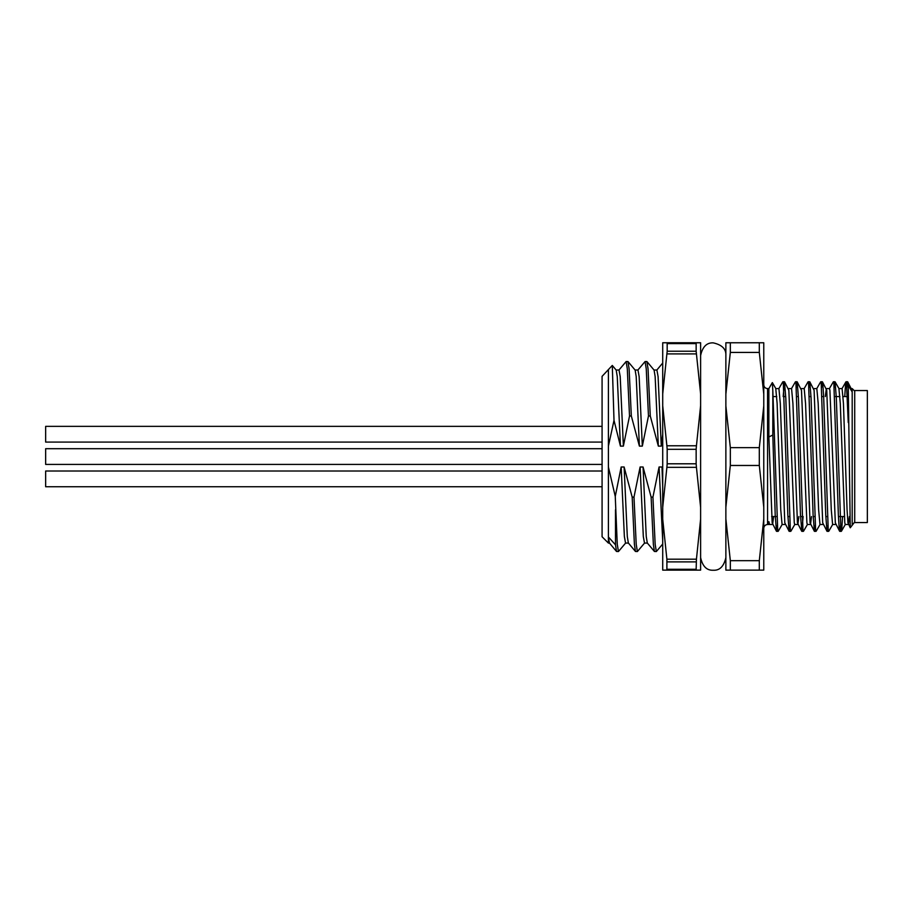 <?xml version="1.0" encoding="UTF-8"?>
<svg xmlns="http://www.w3.org/2000/svg" width="913" height="913" viewBox="0 0 913 913"><rect width="100%" height="100%" fill="white"/><g stroke="black" fill="none" stroke-linecap="round" stroke-linejoin="round"><path stroke-width="1.37" d="M854.716 522.556L854.716 390.547L867.35 390.547L867.35 522.556L854.716 522.556M854.716 521.985L850.254 527.782L848.245 385.434L847.618 381.76L846.83 387.454M842.585 516.553L841.752 529.472L841.295 531.343L840.85 529.472L836.331 398.079L835.075 381.839L834.197 387.454M832.713 524.416L828.764 531.263L828.217 529.472L823.709 398.079L822.807 383.631L822.351 381.76L821.563 387.454M820.091 524.416L816.131 531.263L815.583 529.472L811.075 398.079L809.82 381.839L808.929 387.454M807.457 524.416L803.497 531.263L802.949 529.472L798.441 398.079L797.186 381.839L796.296 387.454M794.824 524.416L790.863 531.263L790.316 529.472L785.808 398.079L784.461 381.76L783.171 396.55M782.19 524.416L778.23 531.263L777.693 529.472L772.82 390.65L772.82 435.01L768.872 436.973L768.872 388.596L767.559 388.596C765.277 388.39 764.01 387.123 763.77 384.807M848.245 422.548L846.488 383.631L846.031 381.76L845.586 383.631L844.753 396.55M840.508 525.648L839.72 531.343L839.264 529.472L838.362 515.023L833.854 383.631L833.307 381.839L829.358 388.687M827.874 525.648L826.995 531.263L825.74 515.023L821.221 383.631L820.673 381.839L816.724 388.687M815.241 525.648L814.362 531.263L813.106 515.023L808.587 383.631L808.051 381.839L804.091 388.687M803.109 516.553L801.831 531.343L800.473 515.023L795.965 383.631L795.417 381.839L791.457 388.687M789.985 525.648L789.094 531.263L787.839 515.023L783.331 383.631L782.783 381.839L778.823 388.687M777.351 525.648L776.461 531.263L775.205 515.023L772.82 435.01M848.245 385.434L852.194 391.939L852.012 390.296L847.709 381.839M849.387 516.553L848.405 524.507L845.244 524.507L844.787 522.807L840.28 403.42L838.933 388.596L842.094 388.596L843.441 403.42L847.059 509.682L847.96 522.807L850.243 527.782M835.772 524.507L832.61 524.507L831.264 509.682L826.744 390.296L822.442 381.839M839.629 531.263L835.327 522.807L829.906 390.296L829.461 388.596L826.345 388.596L825.318 396.55M823.138 524.507L819.977 524.507L818.63 509.682L814.111 390.296L809.82 381.839M811.497 516.553L810.516 524.507L807.354 524.507L806.898 522.807L801.488 390.296L797.186 381.839M798.864 516.553L797.882 524.507L794.721 524.507L794.264 522.807L788.855 390.296L784.552 381.839M785.248 524.507L782.087 524.507L780.729 509.682L777.123 403.42L775.765 388.596L778.937 388.596L780.284 403.42L784.792 522.807L789.094 531.263M773.596 516.553L772.615 524.507L769.454 524.507L768.872 521.654L769.556 524.416M775.879 388.687L772.364 382.615L772.82 390.65M826.995 531.263L822.693 522.807L818.185 403.42L816.827 388.596L813.723 388.596M814.362 531.263L810.059 522.807L805.551 403.42L804.193 388.596L801.089 388.596M801.728 531.263L797.426 522.807L792.918 403.42L791.56 388.596L788.455 388.596M776.461 531.263L772.17 522.807L768.872 436.973M628.429 543.075L625.542 543.075L624.366 536.49L621.171 466.988L615.259 496.432L617.256 544.308L618.443 551.543L625.667 543.007M621.171 466.988L624.115 466.988L632.184 497.117L633.987 497.117L636.213 544.308L637.388 551.543L644.612 543.007M633.987 497.117L640.116 466.988L643.311 536.49L644.498 543.075L647.374 543.075M640.116 466.988L643.06 466.988L651.129 497.117L652.932 497.117L655.157 544.308L656.344 551.543L662.712 544.022M652.932 497.117L659.072 466.988L662.712 540.587M612.292 365.451L616.195 370.096L617.256 376.613L620.441 446.115L614.004 420.368L612.292 365.451L602.078 376.339L602.078 536.764L608.4 543.075L609.473 543.075M628.03 361.628L635.14 370.096L636.201 376.613L639.397 446.115L631.328 415.986L629.103 368.795L627.916 361.559L626.113 361.559L627.299 368.795L629.525 415.986L623.385 446.115L620.201 376.613L619.014 370.027L616.138 370.027M646.975 361.628L654.085 370.096L655.146 376.613L658.341 446.115L650.273 415.986L648.047 368.795L646.861 361.559L645.057 361.559L646.244 368.795L648.47 415.986L642.33 446.115L639.146 376.613L637.959 370.027L635.083 370.027M615.499 509.739L615.499 544.833L608.4 536.97L609.416 543.007L616.526 551.475L618.443 551.543M615.499 544.833L616.526 551.475M624.115 466.988L627.299 536.49L628.361 543.007L635.471 551.475L637.388 551.543M632.184 497.117L634.398 544.308L635.471 551.475M643.06 466.988L646.244 536.49L647.306 543.007L654.427 551.475L656.344 551.543M651.129 497.117L653.354 544.308L654.427 551.475M659.072 466.988L662.005 466.988L662.712 486.583M662.005 466.988L662.712 471.485M618.888 370.096L626.113 361.559M637.833 370.096L645.057 361.559M662.712 434.417L661.286 446.115L658.09 376.613L656.904 370.027L654.028 370.027M629.525 415.986L631.328 415.986M648.47 415.986L650.273 415.986M658.341 446.115L661.286 446.115M639.397 446.115L642.33 446.115M620.441 446.115L623.385 446.115M615.259 496.432L608.4 466.988L608.4 543.075M608.4 466.988L608.4 370.027M608.4 446.115L614.004 420.368M763.77 394.142L763.77 342.763L759.308 342.763L759.308 352.429L763.77 394.142L763.77 507.183L759.308 465.47L759.308 447.632L763.77 405.92M730.332 570.134L725.869 570.134L725.869 518.972L730.332 560.673L730.332 570.134L763.77 570.134L763.77 507.183M725.869 518.972L725.869 342.763L759.308 342.763M759.308 570.134L759.308 560.673L763.77 518.972M730.332 560.673L759.308 560.673M725.869 405.92L730.332 447.632L730.332 465.47L759.308 465.47M730.332 465.47L725.869 507.183M730.332 447.632L759.308 447.632M730.332 342.763L730.332 352.429L759.308 352.429M730.332 352.429L725.869 394.142M768.872 521.654L768.872 524.507L767.559 524.507L767.559 388.596M852.194 524.507L852.194 388.596L851.612 388.596M763.77 528.296C763.998 526.002 765.254 524.735 767.559 524.507M667.175 343.608L667.175 351.22L696.151 351.22L696.151 343.608L667.175 343.608L666.889 342.763L662.712 342.763L662.712 570.134L666.889 570.134L666.889 559.201L696.436 559.201L700.613 519.143L700.613 570.134L666.889 570.134M666.889 342.763L700.613 342.763L700.613 519.143M662.712 405.726L666.889 445.772L696.436 445.772L700.613 405.726M700.613 393.96L696.436 353.902L666.889 353.902L662.712 393.96M667.175 449.31L667.175 463.793L696.151 463.793L696.151 449.31L667.175 449.31L666.889 445.772M662.712 519.143L666.889 559.201M700.613 507.377L696.436 467.33L666.889 467.33L662.712 507.377M696.436 559.201L696.151 569.278L667.175 569.278M696.151 561.883L667.175 561.883M696.151 351.22L696.436 353.902M696.436 342.763L696.151 343.608M696.151 463.793L696.436 467.33M696.436 445.772L696.151 449.31M696.151 569.278L696.436 570.134M666.889 353.902L667.175 351.22M666.889 467.33L667.175 463.793M45.65 442.086L602.078 442.086L45.65 442.086L45.65 426.36L602.078 426.36M602.078 486.743L45.65 486.743L45.65 471.017L602.078 471.017L45.65 471.017M602.078 464.409L45.65 464.409L45.65 448.694L602.078 448.694M847.618 381.76L846.031 381.76M834.984 381.76L833.409 381.76M822.351 381.76L820.776 381.76M809.717 381.76L808.142 381.76M797.083 381.76L795.508 381.76M784.461 381.76L782.875 381.76M841.295 531.343L839.72 531.343M828.662 531.343L827.087 531.343M816.039 531.343L814.453 531.343M803.406 531.343L801.819 531.343M790.772 531.343L789.197 531.343M778.138 531.343L776.564 531.343M845.347 524.416L841.398 531.263M839.036 388.687L835.075 381.839M845.94 381.839L841.991 388.687M662.712 363.032L656.846 370.027M771.633 516.553L776.849 516.553M787.908 516.553L789.483 516.553M800.541 516.553L802.116 516.553M813.175 516.553L814.75 516.553M825.797 516.553L827.383 516.553M838.431 516.553L844.263 516.553M772.82 396.55L776.758 396.55M784.164 396.55L785.739 396.55M796.798 396.55L798.373 396.55M809.432 396.55L811.006 396.55M822.065 396.55L823.64 396.55M834.687 396.55L839.914 396.55M843.076 396.55L848.245 396.55M854.716 391.118L852.194 388.596M768.872 388.596L772.318 382.615M725.869 355.499L725.869 355.499C726.246 349.051 722.035 344.84 713.247 342.866C706.742 342.546 702.531 346.757 700.613 355.499L700.613 355.499M725.869 557.603C723.861 566.425 719.649 570.636 713.247 570.237C706.742 570.557 702.531 566.357 700.613 557.603L700.613 557.603"/></g></svg>
